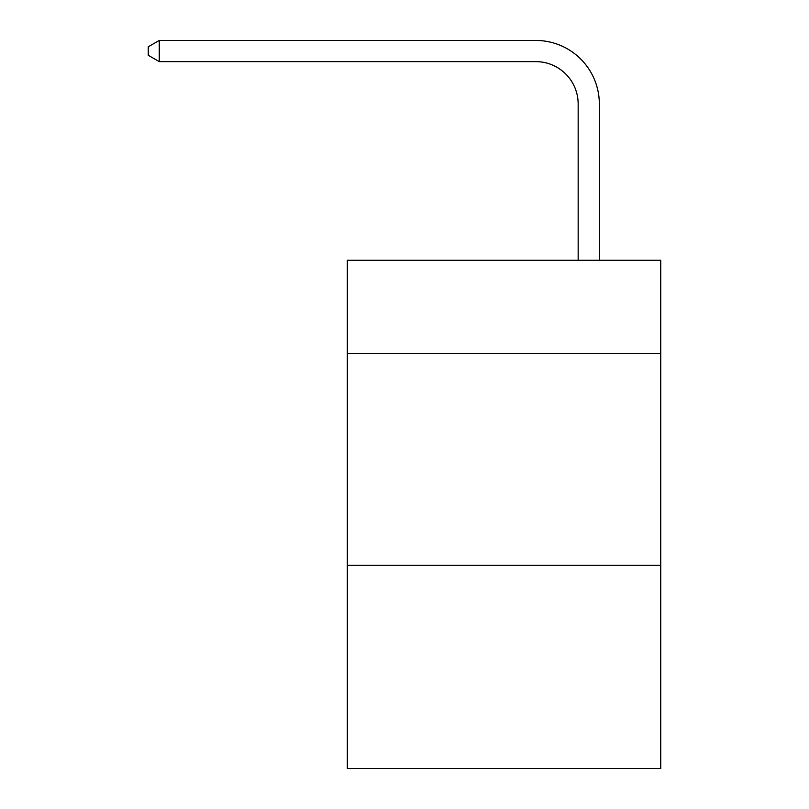 <?xml version="1.0" encoding="UTF-8"?>
<svg xmlns="http://www.w3.org/2000/svg" width="809" height="809" viewBox="0 0 809 809"><rect width="100%" height="100%" fill="white"/><g stroke="black" fill="none" stroke-linecap="round" stroke-linejoin="round"><path stroke-width="1.21" d="M660.751 353.462L660.751 260.276L347.324 260.276L347.324 353.462L660.751 353.462L660.751 768.55L347.324 768.55L347.324 353.462M660.751 565.238L347.324 565.238M578.162 260.276L578.162 103.987A42.351 42.351 156.6 0 0 535.801 61.626L159.262 61.626L148.249 55.275L148.249 46.801L159.262 40.45L535.801 40.45A63.537 63.537 -24.5 0 1 599.338 103.987L599.338 260.276M578.162 103.987A42.351 42.351 155.5 0 0 535.801 61.626A42.351 42.351 155.5 0 1 578.162 103.987A42.351 42.351 155.5 0 0 535.801 61.626A42.351 42.351 155.5 0 1 578.162 103.987A42.351 42.351 155.5 0 0 535.801 61.626A42.351 42.351 155.5 0 1 578.162 103.987A42.351 42.351 155.5 0 0 535.801 61.626A42.351 42.351 155.5 0 1 578.162 103.987A42.351 42.351 155.5 0 0 535.801 61.626A42.351 42.351 155.5 0 1 578.162 103.987A42.351 42.351 155.5 0 0 535.801 61.626A42.351 42.351 155.5 0 1 578.162 103.987A42.351 42.351 155.5 0 0 535.801 61.626A42.351 42.351 155.5 0 1 578.162 103.987A42.351 42.351 155.5 0 0 535.801 61.626A42.351 42.351 155.5 0 1 578.162 103.987A42.351 42.351 155.5 0 0 535.801 61.626A42.351 42.351 155.5 0 1 578.162 103.987A42.351 42.351 155.5 0 0 535.801 61.626A42.351 42.351 155.5 0 1 578.162 103.987A42.351 42.351 155.5 0 0 535.801 61.626A42.351 42.351 155.5 0 1 578.162 103.987A42.351 42.351 155.5 0 0 535.801 61.626A42.351 42.351 155.5 0 1 578.162 103.987A42.351 42.351 155.5 0 0 535.801 61.626A42.351 42.351 155.5 0 1 578.162 103.987A42.351 42.351 155.5 0 0 535.801 61.626A42.351 42.351 155.5 0 1 578.162 103.987A42.351 42.351 155.5 0 0 535.801 61.626A42.351 42.351 155.5 0 1 578.162 103.987A42.351 42.351 155.5 0 0 535.801 61.626A42.351 42.351 155.5 0 1 578.162 103.987A42.351 42.351 155.5 0 0 535.801 61.626A42.351 42.351 155.5 0 1 578.162 103.987A42.351 42.351 155.5 0 0 535.801 61.626A42.351 42.351 155.5 0 1 578.162 103.987A42.351 42.351 155.5 0 0 535.801 61.626A42.351 42.351 155.5 0 1 578.162 103.987A42.351 42.351 155.5 0 0 535.801 61.626A42.351 42.351 155.5 0 1 578.162 103.987A42.351 42.351 155.5 0 0 535.801 61.626A42.351 42.351 155.5 0 1 578.162 103.987A42.351 42.351 155.5 0 0 535.801 61.626A42.351 42.351 155.5 0 1 578.162 103.987A42.351 42.351 155.5 0 0 535.801 61.626A42.351 42.351 155.5 0 1 578.162 103.987A42.351 42.351 155.5 0 0 535.801 61.626A42.351 42.351 155.5 0 1 578.162 103.987A42.351 42.351 155.5 0 0 535.801 61.626A42.351 42.351 155.5 0 1 578.162 103.987A42.351 42.351 155.5 0 0 535.801 61.626A42.351 42.351 155.5 0 1 578.162 103.987A42.351 42.351 155.5 0 0 535.801 61.626A42.351 42.351 155.5 0 1 578.162 103.987A42.351 42.351 155.5 0 0 535.801 61.626A42.351 42.351 155.5 0 1 578.162 103.987A42.351 42.351 155.5 0 0 535.801 61.626A42.351 42.351 155.5 0 1 578.162 103.987A42.351 42.351 155.5 0 0 535.801 61.626A42.351 42.351 155.5 0 1 578.162 103.987A42.351 42.351 155.5 0 0 535.801 61.626A42.351 42.351 155.5 0 1 578.162 103.987A42.351 42.351 155.5 0 0 535.801 61.626A42.351 42.351 155.5 0 1 578.162 103.987A42.351 42.351 155.5 0 0 535.801 61.626A42.351 42.351 155.5 0 1 578.162 103.987A42.351 42.351 155.5 0 0 535.801 61.626A42.351 42.351 155.5 0 1 578.162 103.987A42.351 42.351 155.5 0 0 535.801 61.626A42.351 42.351 155.5 0 1 578.162 103.987M159.262 40.45L159.262 61.626"/></g></svg>
